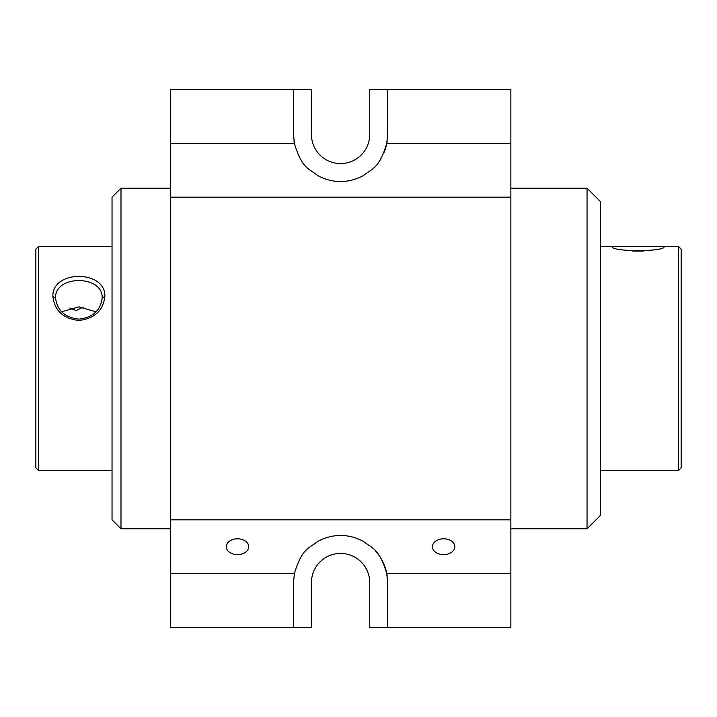 <?xml version="1.0" encoding="UTF-8"?>
<svg xmlns="http://www.w3.org/2000/svg" width="717" height="717" viewBox="0 0 717 717"><rect width="100%" height="100%" fill="white"/><g stroke="black" fill="none" stroke-linecap="round" stroke-linejoin="round"><path stroke-width="1.08" d="M78.87 319.137C64.88 317.497 57.109 310.443 55.568 297.994C54.519 274.763 103.221 274.763 102.172 297.994C100.631 310.443 92.86 317.497 78.87 319.137M35.85 297.994L35.85 249.157L38.539 246.469L38.539 470.531L35.85 467.842L35.85 297.994M600.487 201.656L600.487 515.344L587.044 528.788L587.044 188.213L600.487 201.656M293.97 140.917A47.053 47.053 0 0 0 294.382 143.4L170.287 143.4L170.287 89.625L311.447 89.625L311.447 134.438A29.128 29.128 0 0 0 340.575 163.566A29.128 29.128 0 0 0 369.703 134.438L369.703 89.625L387.628 89.625L387.628 134.438L386.768 143.4A47.053 47.053 0 0 0 387.18 140.935M293.522 89.625L293.522 134.438L294.382 143.4C302.117 169.203 309.323 168.576 317.479 175.432C325.097 179.555 332.796 181.571 340.575 181.491C348.354 181.571 356.053 179.555 363.671 175.432C371.827 168.576 379.033 169.203 386.768 143.4A47.053 47.053 0 0 1 383.837 152.936M348.767 180.774A47.053 47.053 0 0 0 350.272 180.478M387.628 89.625L510.863 89.625L510.863 197.175L170.287 197.175L170.287 519.825L510.863 519.825L510.863 573.6L386.768 573.6A47.053 47.053 0 0 0 375.475 550.997M510.863 197.175L510.863 519.825M170.287 197.175L170.287 143.4M510.863 143.4L386.768 143.4M387.18 576.083A47.053 47.053 0 0 0 386.768 573.6C379.033 547.797 371.827 548.424 363.671 541.568C356.053 537.445 348.354 535.429 340.575 535.509C332.796 535.429 325.097 537.445 317.479 541.568C309.323 548.424 302.117 547.797 294.382 573.6L293.522 582.562L293.522 627.375L170.287 627.375L170.287 519.825M293.522 627.375L311.447 627.375L311.447 582.562A29.128 29.128 0 0 1 340.575 553.434A29.128 29.128 0 0 1 369.703 582.562L369.703 627.375L510.863 627.375L510.863 573.6M386.768 573.6L387.628 582.562L387.628 627.375M294.382 573.6L170.287 573.6M443.644 554.635A11.203 7.923 180 0 0 454.847 546.712A11.203 7.923 180 0 0 443.644 538.79A11.203 7.923 180 0 0 432.441 546.712A11.203 7.923 180 0 0 443.644 554.635M237.506 554.635A11.203 7.923 0 0 1 226.303 546.712A11.203 7.923 0 0 1 237.506 538.79A11.203 7.923 0 0 1 248.709 546.712A11.203 7.923 0 0 1 237.506 554.635M663.467 246.469L664.121 246.63C665.286 251.954 610.938 251.936 612.139 246.63L678.461 246.469L678.461 470.531L600.487 470.531M678.461 246.469L681.15 249.157L681.15 467.842L678.461 470.531M61.626 311.823L78.87 306.858L96.114 311.823M83.19 307.1L76.181 310.551L69.71 308.023M104.861 296.506C103.149 310.676 94.492 318.662 78.888 320.463C63.266 318.68 54.6 310.694 52.879 296.506C51.678 269.744 106.026 269.709 104.861 296.506L102.172 297.994M120.994 188.213L120.994 528.788L112.031 519.825L112.031 197.175L120.994 188.213L170.287 188.213M632.752 251.075L643.418 251.075M52.879 296.506L55.568 297.994M510.863 528.788L587.044 528.788M510.863 188.213L587.044 188.213M600.487 246.469L612.793 246.469M112.031 246.469L38.539 246.469M112.031 470.531L38.539 470.531M120.994 528.788L170.287 528.788"/></g></svg>
